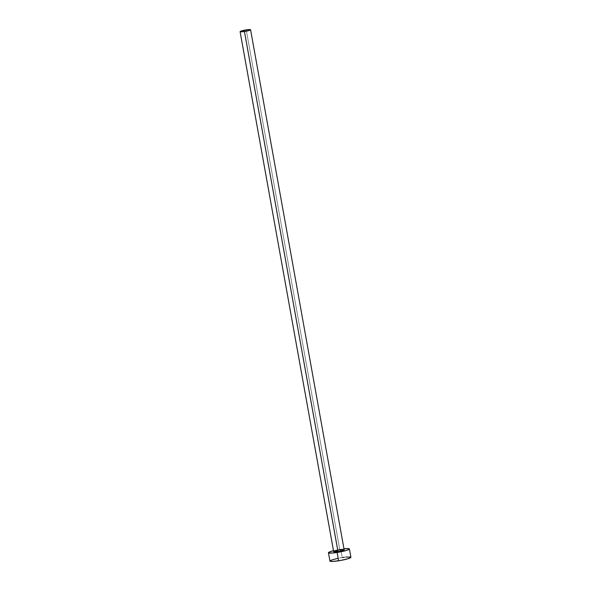 <?xml version="1.0" encoding="UTF-8"?>
<svg xmlns="http://www.w3.org/2000/svg" width="591" height="591" viewBox="0 0 591 591"><rect width="100%" height="100%" fill="white"/><g stroke="black" fill="none" stroke-linecap="round" stroke-linejoin="round"><path stroke-width="0.44" stroke-dasharray="2.96 2.22" d="M344.169 549.903A5.326 0.65 -10.2 0 0 339.832 550.044L246.24 29.882L339.832 550.044A5.326 0.65 -10.2 0 0 333.686 551.795L333.767 551.654M350.655 557.069L350.906 557.283A10.653 1.3 -10.2 0 0 342.233 557.549L340.734 549.231A10.653 1.3 169.8 0 1 343.969 548.803M333.487 550.686A10.653 1.3 169.8 0 1 340.734 549.231L342.233 557.549A10.653 1.3 -10.2 0 0 329.941 561.058L330.096 560.778M344.553 548.743L332.903 550.834M334.041 551.477L334.506 551.277M337.786 550.406L339.832 550.044M340.822 549.896L341.738 549.793M346.045 557.062L344.213 557.269M342.233 557.549L338.148 558.288M331.573 560.032L330.65 560.431"/><path stroke-width="0.89" d="M338.022 551.662A5.326 0.65 -10.2 0 0 344.169 549.903L339.049 551.484L333.686 551.795A5.326 0.65 -10.2 0 0 338.022 551.662L244.43 31.5L338.022 551.662M246.24 29.882A5.326 0.65 169.8 0 1 250.577 29.749A5.326 0.65 169.8 0 1 244.43 31.5A5.326 0.65 169.8 0 1 240.094 31.633A5.326 0.65 169.8 0 1 246.24 29.882L240.094 31.633L243.44 31.641L249.129 30.473L250.495 29.89L250.133 29.572L246.24 29.882M350.906 557.283L348.003 558.739L340.66 560.445L333.184 561.406L329.941 561.058A10.653 1.3 -10.2 0 0 338.613 560.793A10.653 1.3 -10.2 0 0 350.906 557.283L349.407 548.965A10.653 1.3 169.8 0 1 337.114 552.467L338.613 560.793L337.114 552.467A10.653 1.3 169.8 0 1 328.448 552.733A10.653 1.3 169.8 0 1 333.487 550.686L329.15 552.105L328.692 552.947L333.302 552.962L339.168 552.127L346.511 550.42L349.251 549.246L348.52 548.618L343.969 548.803A10.653 1.3 169.8 0 1 349.407 548.965M334.506 551.277L337.786 550.406M339.832 550.044L340.822 549.896M341.738 549.793L344.169 549.903L250.577 29.749M350.655 557.069L346.045 557.062M344.213 557.269L342.233 557.549M338.148 558.288L331.573 560.032M330.65 560.431L330.096 560.778M329.941 561.058L328.448 552.733M333.686 551.795L240.094 31.633"/></g></svg>
